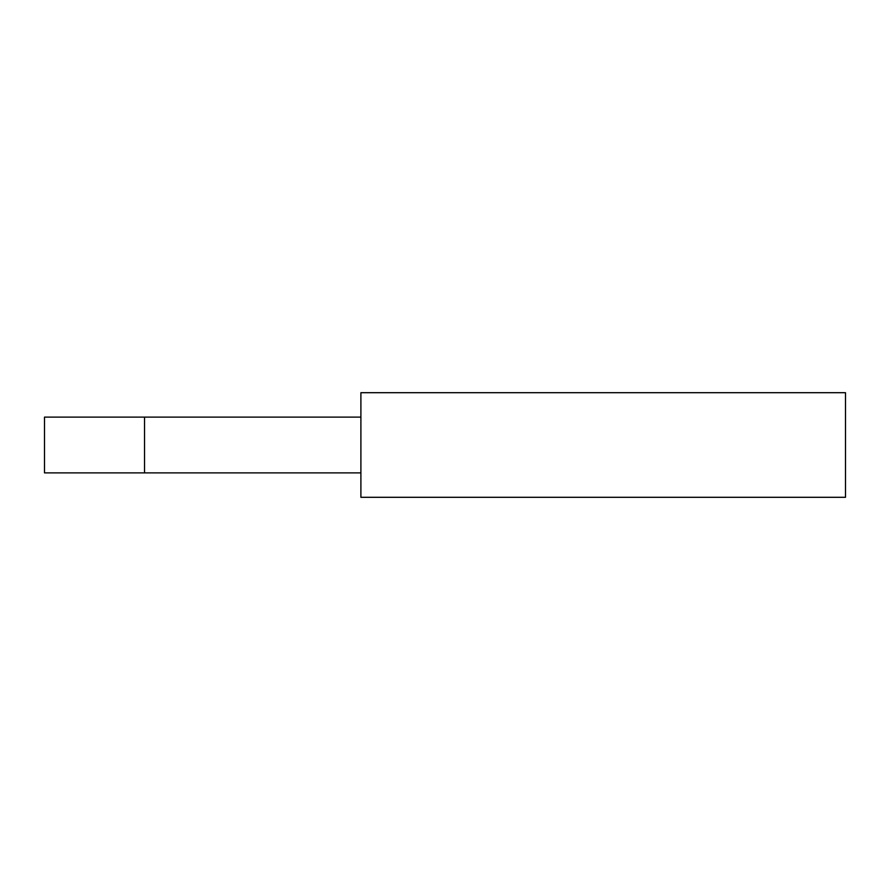 <?xml version="1.0" encoding="UTF-8"?>
<svg xmlns="http://www.w3.org/2000/svg" width="890" height="890" viewBox="0 0 890 890"><rect width="100%" height="100%" fill="white"/><g stroke="black" fill="none" stroke-linecap="round" stroke-linejoin="round"><path stroke-width="1.33" d="M360.895 392.701L845.5 392.701L845.5 497.299L360.895 497.299L360.895 392.701M360.895 472.89L44.5 472.89L44.5 417.11L360.895 417.11M144.536 472.89L144.536 417.11"/></g></svg>
